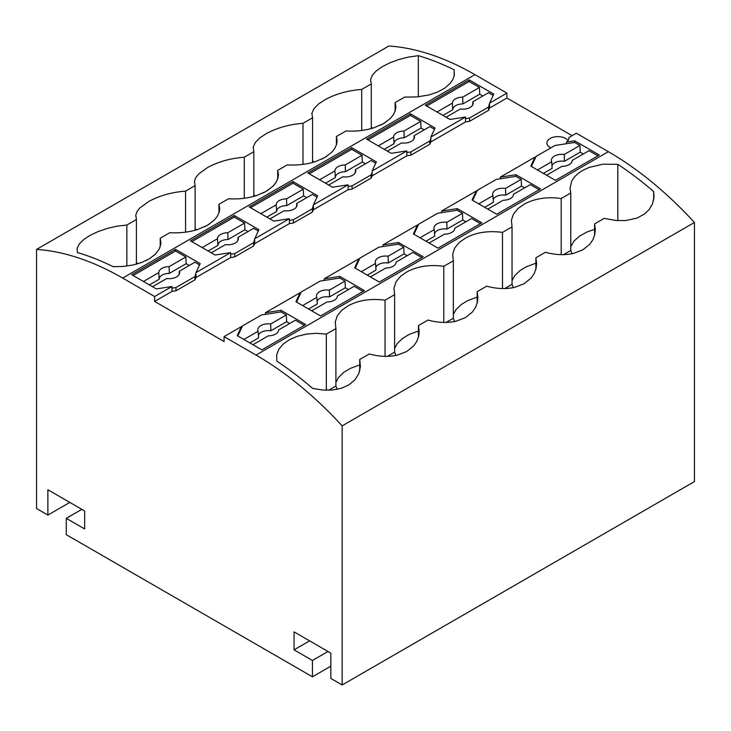 <?xml version="1.0" encoding="UTF-8"?>
<svg xmlns="http://www.w3.org/2000/svg" width="731" height="731" viewBox="0 0 731 731"><rect width="100%" height="100%" fill="white"/><g stroke="black" fill="none" stroke-linecap="round" stroke-linejoin="round"><path stroke-width="1.1" d="M608.347 151.683L256.051 355.074A300.13 173.284 60 0 1 342.154 425.862L694.45 222.471A300.13 173.284 60 0 0 608.347 151.683L576.375 133.225L568.882 137.547A11.002 6.351 180 0 1 568.919 138.086A11.002 6.351 180 0 1 566.479 142.079L574.667 140.809L599.301 155.036L555.441 180.356L530.807 166.138L534.991 157.11L500.324 177.13L515.949 174.709L540.584 188.936L496.724 214.256L472.089 200.038L476.274 191.01L441.606 211.031L457.231 208.609L481.866 222.836L438.006 248.156L413.371 233.929L417.565 224.91L382.889 244.931L398.514 242.509L423.158 256.736L379.298 282.056L354.654 267.829L358.848 258.811L324.171 278.831L339.805 276.409L364.44 290.636L320.58 315.956L295.945 301.729L300.13 292.711L265.454 312.722L281.088 310.31L305.722 324.537L261.862 349.857L237.228 335.63L241.413 326.611L241.413 328.237L237.822 335.977M359.725 370.964L359.725 359.478L360.429 366.715L358.802 373.669L354.91 379.864L348.915 384.871L341.203 388.325L332.212 390.052L322.526 390.034L312.676 388.408A300.13 173.284 -120 0 0 276.839 361.169L276.647 355.092L278.785 349.317L283.162 344.082L289.494 339.659L297.48 336.242L306.618 334.067L316.413 333.309L326.337 334.104L335.904 328.584L335.904 386.059L337.21 389.331M211.222 252.816L225.45 244.611A10.426 6.022 0 0 0 235.281 243.021A10.426 6.022 0 0 0 238.324 238.982A10.426 6.022 0 0 0 238.032 237.337L253.666 228.319L258.317 230.996M234.276 215.481L190.416 240.81L215.051 255.028L230.676 252.615L230.676 254.242L234.715 253.62L253.639 242.692L254.726 238.726L258.911 229.708L234.276 215.481L234.276 217.116L244.593 223.074L227.834 232.741A10.426 6.022 0 0 0 220.534 234.505A10.426 6.022 0 0 0 217.482 238.717L202.14 247.581M248.01 231.581L244.885 229.781L244.593 223.074M208.097 251.016L217.902 245.36A10.006 5.775 -0 0 1 220.835 241.212A10.006 5.775 -0 0 1 228.008 239.521L244.885 229.781M191.833 241.623L234.276 217.116M228.008 239.521L227.834 232.741M217.902 245.36L217.482 238.717M237.794 240.663L238.032 237.337M230.676 254.242L230.676 257.513L234.715 256.892L253.639 245.963L254.726 243.633L254.726 240.362M234.715 253.62L234.715 256.892M253.639 242.692L253.639 245.963M160.235 246.776L160.235 238.205L169.802 232.686C179.588 233.262 188.881 232.202 197.69 229.516L207.394 225.312L214.183 220.195L217.271 216.367L219.136 212.319L219.702 208.527L218.953 204.305L228.511 198.786C238.297 199.362 247.599 198.302 256.407 195.625L266.111 191.412L272.901 186.295L275.989 182.467L277.844 178.419L278.41 174.362L277.67 170.405L287.228 164.886C297.014 165.462 306.316 164.411 315.125 161.725L324.82 157.521L331.618 152.395L334.707 148.567L336.562 144.519L337.128 140.462L336.388 136.514L345.946 130.986C355.732 131.562 365.034 130.511 373.843 127.824L383.537 123.621L390.336 118.495L393.415 114.666L395.279 110.619L395.846 106.562L395.096 102.614L404.663 97.095L417.045 96.921L429.042 94.929L437.686 92.005L444.887 88.058L450.287 83.261L452.955 79.304L454.353 75.211L454.161 69.82A300.13 173.284 60 0 0 418.324 55.675L408.455 57.073L398.76 59.54L389.797 62.857L382.066 66.795L376.081 71.071L372.189 75.457L370.571 79.789L371.275 83.91L361.708 89.429C347.938 90.498 335.721 93.915 325.057 99.708L318.597 103.948L313.992 108.59L311.899 113.323L312.557 117.81L302.99 123.329C289.22 124.398 277.003 127.815 266.349 133.609L259.88 137.848L255.274 142.49L253.182 147.214L253.84 151.71L244.282 157.229C230.503 158.289 218.286 161.715 207.631 167.509L198.613 174.005L195.561 177.971L194.473 181.114L195.122 185.61L195.122 230.274M126.847 266.057L126.847 225.029L116.997 226.171L107.238 228.428L98.064 231.581L90.014 235.4L83.636 239.622L79.259 244.008L77.139 248.366L77.349 252.542A300.13 173.284 -120 0 1 113.186 266.687L123.11 266.45L132.814 265.042L141.768 262.447L149.407 258.783L155.374 254.196L159.276 248.997L160.93 243.542L160.235 238.205M339.805 276.409L339.805 278.045L320.141 281.088L301.209 292.016L296.539 302.077M300.13 292.711L300.13 294.346M348.468 289.577L345.343 287.776L345.041 281.07L329.407 290.097A10.426 6.022 0 0 0 319.575 291.687A10.426 6.022 0 0 0 316.532 296.165A10.426 6.022 0 0 0 316.815 297.362L302.597 305.576M317.108 301.446A10.006 5.775 0 0 1 319.867 298.394A10.006 5.775 0 0 1 329.535 296.896L345.343 287.776M308.555 309.012L317.281 303.968L316.815 297.362M311.68 310.821L327.022 301.958A10.426 6.022 0 0 0 334.314 300.194A10.426 6.022 0 0 0 337.366 296.165A10.426 6.022 0 0 0 337.366 295.982L354.124 286.314L363.024 291.45M339.805 278.045L345.041 281.07M387.366 356.344L394.612 352.159L395.928 355.44M385.054 356.344L385.054 300.203L394.612 294.684L394.612 352.159M328.648 390.244L335.904 386.059M326.337 390.244L326.337 334.104M171.968 288.142L171.968 291.413L154.625 301.419L154.625 296.521L171.968 286.506L171.968 288.142L175.997 287.521L194.93 276.592L196.009 272.626L200.193 263.608L175.559 249.381L131.699 274.701L156.333 288.928L171.968 286.506M359.725 359.478L369.292 353.959C379.005 356.664 388.307 357.066 397.18 355.165L406.628 351.565L413.719 345.864L416.798 341.322L418.644 336.278L419.192 331.39L418.443 325.578L428.01 320.059C437.723 322.764 447.016 323.166 455.897 321.265L465.336 317.674L472.436 311.963L475.515 307.422L477.352 302.387L477.91 297.49L477.16 291.687L486.718 286.168C496.44 288.864 505.733 289.266 514.615 287.365L524.054 283.774L531.154 278.063L534.233 273.522L536.07 268.487L536.627 263.589L535.878 257.787L545.436 252.268C555.149 254.964 564.451 255.366 573.332 253.465L582.771 249.874L589.862 244.163L592.951 239.622L594.787 234.587L595.336 229.287L594.595 223.887L604.153 218.368L616.443 220.57L626.111 220.524L637.13 218.021L644.395 214.101L649.256 209.45L652.481 203.94L654.026 196.977L653.651 191.549A300.13 173.284 60 0 0 617.814 164.301L602.965 164.201L589.241 167.372L583.338 170.021L578.367 173.229L574.438 176.939L571.715 181.014L570.016 188.397L570.765 192.993L570.765 250.459L572.071 253.739M218.953 212.876L218.953 204.305M457.231 208.609L457.231 210.245L437.567 213.288L418.644 224.216L413.974 234.276M209.422 224.061L204.369 226.902M195.341 230.219L195.807 229.077L196.2 229.973M150.705 257.961L145.652 260.803M137.483 263.873L137.09 262.977L136.633 264.11M136.405 264.174L136.405 219.51L135.756 215.015L137.309 211.085L139.904 207.896L148.914 201.4C159.577 195.616 171.794 192.189 185.564 191.129L195.122 185.61M418.443 337.064L418.443 325.578M335.904 382.276L338.572 377.388L343.89 372.253L350.332 368.406L359.725 364.915M335.904 328.584L335.246 321.978L337.347 315.673L341.944 310.127L348.404 305.659C358.93 300.13 371.147 298.312 385.054 300.203M154.625 301.419L224.079 341.514L224.079 336.616L241.413 326.611M324.171 278.831L324.171 280.457M329.535 296.896L329.407 290.097M230.676 252.615L196.009 272.626M230.676 257.513L196.009 277.533L196.009 274.262M36.55 249.426L388.846 46.026A300.13 173.284 60 0 1 474.949 74.663L122.653 278.063A300.13 173.284 60 0 0 36.55 249.426L36.55 508.529L47.871 515.063L47.871 489.743L84.659 510.978L84.659 528.952L66.265 518.334L66.265 534.672L312.448 676.805L330.832 666.188M342.154 425.862L342.154 684.974L330.832 678.432L330.832 653.112L294.054 631.876L294.054 649.85L312.448 660.468L312.448 676.805M256.051 355.074L224.079 336.616M122.653 278.063L154.625 296.521M152.514 286.716L166.732 278.511A10.426 6.022 0 0 0 176.564 276.921A10.426 6.022 0 0 0 179.607 272.882A10.426 6.022 0 0 0 179.323 271.238L194.958 262.219L199.6 264.896M149.38 284.916L159.184 279.251L158.764 272.617L143.431 281.481M133.115 275.523L175.559 251.016L185.875 256.974L169.117 266.641A10.426 6.022 0 0 0 161.816 268.405A10.426 6.022 0 0 0 158.764 272.617M175.559 249.381L175.559 251.016M189.292 265.481L186.167 263.681L185.875 256.974M169.117 266.641L169.29 273.421A10.006 5.775 -0 0 0 162.118 275.112A10.006 5.775 -0 0 0 159.184 279.251M169.29 273.421L186.167 263.681M179.086 274.564L179.323 271.238M171.968 291.413L175.997 290.792L194.93 279.863L196.009 277.533M175.997 287.521L175.997 290.792M194.93 276.592L194.93 279.863M505.55 188.397L505.678 195.204L521.486 186.076L521.194 179.369L505.55 188.397A10.426 6.022 0 0 0 495.719 189.987A10.426 6.022 0 0 0 492.676 194.464A10.426 6.022 0 0 0 492.968 195.67L478.741 203.876M281.088 310.31L281.088 311.945L261.424 314.988L242.491 325.916L241.413 328.237M281.088 311.945L286.324 314.97L270.689 323.997A10.426 6.022 0 0 0 260.857 325.587A10.426 6.022 0 0 0 257.815 330.065A10.426 6.022 0 0 0 258.098 331.262L243.88 339.476M515.949 174.709L515.949 176.345L496.285 179.387L477.361 190.316L472.683 200.376M500.324 177.13L500.324 178.766M265.454 312.722L265.454 314.357M289.75 323.477L286.625 321.677L286.324 314.97M252.963 344.712L268.304 335.858A10.426 6.022 0 0 0 275.596 334.094A10.426 6.022 0 0 0 278.648 330.065A10.426 6.022 0 0 0 278.657 329.882L295.406 320.215L304.306 325.35M258.39 335.337A10.006 5.775 0 0 1 261.159 332.294A10.006 5.775 0 0 1 270.817 330.796L286.625 321.677M249.838 342.912L258.564 337.868L258.098 331.262M270.817 330.796L270.689 323.997M394.612 294.684L393.963 288.078L396.065 281.773L400.661 276.227L407.121 271.758C417.648 266.23 429.865 264.412 443.772 266.312L453.33 260.784L452.681 254.178L454.783 247.882L459.37 242.336L465.839 237.858C476.365 232.33 488.582 230.512 502.489 232.412L512.047 226.893L511.398 220.278L513.5 213.982L518.087 208.436L524.556 203.958C535.083 198.43 547.3 196.612 561.207 198.512L570.765 192.993M413.947 138.963L414.185 135.646L429.819 126.618L434.461 129.296M387.375 151.125L401.593 142.91A10.426 6.022 0 0 0 411.425 141.321A10.426 6.022 0 0 0 414.468 137.291A10.426 6.022 0 0 0 414.185 135.646M410.42 113.789L366.56 139.109L391.195 153.327L406.829 150.915L406.829 152.551L410.859 151.92L429.791 140.992L429.791 144.263L430.87 141.933L430.87 137.035L435.055 128.007L410.42 113.789L410.42 115.416L420.736 121.373L403.978 131.05A10.426 6.022 0 0 0 396.686 132.814A10.426 6.022 0 0 0 393.634 137.026L378.292 145.88M429.791 140.992L430.87 138.671M504.801 288.544L512.047 284.359L513.354 287.639M512.047 226.893L512.047 284.359M502.489 288.544L502.489 232.412M512.047 280.576L514.725 275.688L520.033 270.561L526.475 266.705L535.878 263.215M66.265 518.334L81.826 509.352M535.878 269.264L535.878 257.787M410.859 151.92L410.859 155.191L429.791 144.263M126.847 225.029L136.405 219.51M398.514 242.509L398.514 244.145L378.859 247.188L359.926 258.116L355.257 268.176M358.848 258.811L358.848 260.446M407.176 255.676L404.051 253.876L403.759 247.169L388.124 256.197A10.426 6.022 0 0 0 378.292 257.787A10.426 6.022 0 0 0 375.241 262.265A10.426 6.022 0 0 0 375.533 263.462L361.315 271.676M375.816 267.546A10.006 5.775 0 0 1 378.585 264.494A10.006 5.775 0 0 1 388.252 262.996L404.051 253.876M367.273 275.112L375.999 270.077L375.533 263.462M370.398 276.921L385.73 268.058A10.426 6.022 0 0 0 393.031 266.303A10.426 6.022 0 0 0 396.074 262.265A10.426 6.022 0 0 0 396.083 262.082L412.841 252.414L421.741 257.55M398.514 244.145L403.759 247.169M382.889 244.931L382.889 246.557M388.252 262.996L388.124 256.197M446.842 222.297L446.97 229.095L462.769 219.976L462.476 213.269L446.842 222.297A10.426 6.022 0 0 0 437.01 223.887A10.426 6.022 0 0 0 433.958 228.364A10.426 6.022 0 0 0 434.251 229.561L420.033 237.776M394.612 348.376L397.289 343.488L402.607 338.362L409.049 334.506L418.443 331.015M185.564 232.156L185.564 191.129M269.94 218.925L284.158 210.711A10.426 6.022 0 0 0 293.99 209.121A10.426 6.022 0 0 0 297.042 205.091A10.426 6.022 0 0 0 296.749 203.446L312.384 194.419L317.026 197.096M292.994 181.58L249.134 206.91L273.769 221.127L289.394 218.715L289.394 220.342L293.433 219.72L312.356 208.792L313.435 204.835L317.629 195.807L292.994 181.58L292.994 183.216L303.301 189.174L286.552 198.85A10.426 6.022 0 0 0 279.251 200.605A10.426 6.022 0 0 0 276.199 204.817L260.857 213.68M306.728 197.681L303.603 195.881L303.301 189.174M266.815 217.116L276.62 211.46A10.006 5.775 -0 0 1 279.553 207.312A10.006 5.775 -0 0 1 286.726 205.621L303.603 195.881M250.541 207.723L292.994 183.216M286.726 205.621L286.552 198.85M276.62 211.46L276.199 204.817M296.512 206.763L296.749 203.446M289.394 220.342L289.394 223.613L293.433 222.992L312.356 212.063L313.435 209.733L313.435 206.462M293.433 219.72L293.433 222.992M312.356 208.792L312.356 212.063M457.231 210.245L462.476 213.269M351.702 147.68L307.842 173.009L332.486 187.227L348.111 184.815L348.111 186.451L352.141 185.82L371.074 174.892L371.074 178.163L372.152 175.833L372.152 170.935L376.346 161.907L351.702 147.68L351.702 149.316L362.019 155.274L345.27 164.95A10.426 6.022 0 0 0 337.969 166.714A10.426 6.022 0 0 0 334.917 170.926L319.575 179.78M371.074 174.892L372.152 172.562M289.394 218.715L254.726 238.726M289.394 223.613L254.726 243.633M277.67 178.976L277.67 170.405M477.16 303.164L477.16 291.687M355.229 172.863L355.467 169.546L371.101 160.518L375.743 163.196M328.658 185.025L342.876 176.811A10.426 6.022 0 0 0 352.707 175.221A10.426 6.022 0 0 0 355.759 171.191A10.426 6.022 0 0 0 355.467 169.546M365.445 163.781L362.32 161.98L362.019 155.274M417.565 224.91L417.565 226.546M465.894 221.776L462.769 219.976M446.97 229.095A10.006 5.775 0 0 0 437.302 230.594A10.006 5.775 0 0 0 434.534 233.646M425.981 241.212L434.717 236.177L434.251 229.561M429.106 243.021L444.448 234.158A10.426 6.022 0 0 0 451.749 232.403A10.426 6.022 0 0 0 454.792 228.364A10.426 6.022 0 0 0 454.801 228.191L471.559 218.514L480.459 223.649M309.259 173.823L351.702 149.316M534.991 157.11L534.991 158.746L531.4 166.476M446.084 322.444L453.33 318.259L454.636 321.539M453.33 260.784L453.33 318.259M443.772 322.444L443.772 266.312M352.141 185.82L352.141 189.091L371.074 178.163M453.33 314.476L456.007 309.588L461.316 304.462L467.758 300.605L477.16 297.115M253.84 196.374L253.84 151.71M244.282 198.256L244.282 157.229M336.388 145.076L336.388 136.514M268.14 190.161L263.078 193.002M254.909 196.072L254.525 195.177L254.059 196.319M441.606 211.031L441.606 212.666M348.111 186.451L348.111 189.713L352.141 189.091M348.111 184.815L313.435 204.835M348.111 189.713L313.435 209.733M325.533 183.216L335.337 177.56A10.006 5.775 -0 0 1 338.261 173.411A10.006 5.775 -0 0 1 345.434 171.721L362.32 161.98M345.434 171.721L345.27 164.95M335.337 177.56L334.917 170.926M505.678 195.204A10.006 5.775 0 0 0 496.02 196.694A10.006 5.775 0 0 0 493.251 199.746M484.699 207.312L493.425 202.277L492.968 195.67M424.163 129.89L421.029 128.08L420.736 121.373M594.595 235.364L594.595 223.887M476.274 191.01L476.274 192.646M524.611 187.885L521.486 186.076M487.824 209.121L503.166 200.267A10.426 6.022 0 0 0 510.466 198.503A10.426 6.022 0 0 0 513.509 194.464A10.426 6.022 0 0 0 513.518 194.291L530.267 184.614L539.167 189.749M515.949 176.345L521.194 179.369M568.882 137.547L568.882 138.625M472.665 105.063L472.902 101.746L488.536 92.718L493.178 95.395M385.566 122.36L380.513 125.202M465.546 117.015L465.546 118.65L469.576 118.02L488.509 107.091L489.587 103.135L493.772 94.107L469.138 79.889L425.278 105.209L449.912 119.436L465.546 117.015L430.87 137.035M371.275 128.574L371.275 83.91M361.708 130.456L361.708 89.429M371.494 128.519L371.96 127.377L372.344 128.272M367.976 139.923L410.42 115.416M482.871 95.989L479.746 94.18L479.454 87.473L462.696 97.15A10.426 6.022 0 0 0 455.404 98.913A10.426 6.022 0 0 0 452.343 103.126L437.01 111.98M442.959 115.416L452.763 109.76A10.006 5.775 -0 0 1 455.696 105.62A10.006 5.775 -0 0 1 462.869 103.921L479.746 94.18M418.324 96.803L418.324 55.675M454.161 76.106L454.161 69.82M446.093 117.225L460.311 109.01A10.426 6.022 0 0 0 470.143 107.42A10.426 6.022 0 0 0 473.185 103.391A10.426 6.022 0 0 0 472.902 101.746M488.509 107.091L488.509 110.363L489.587 108.033L489.587 104.771M312.557 162.474L312.557 117.81M302.99 164.356L302.99 123.329M395.096 111.176L395.096 102.614M572.126 135.674L506.921 98.027L489.587 108.033M506.921 98.027L506.921 93.12L489.587 103.135M326.848 156.26L321.795 159.102M313.626 162.172L313.243 161.277L312.777 162.419M465.546 118.65L465.546 121.913L469.576 121.291L488.509 110.363M469.576 118.02L469.576 121.291M406.829 152.551L406.829 155.813L410.859 155.191M406.829 150.915L372.152 170.935M406.829 155.813L372.152 175.833M550.872 147.872A11.002 6.351 180 0 1 546.916 142.984A11.002 6.351 180 0 1 550.132 138.497A11.002 6.351 180 0 1 568.069 140.535M465.546 121.913L430.87 141.933M384.25 149.316L394.055 143.66A10.006 5.775 -0 0 1 396.979 139.52A10.006 5.775 -0 0 1 404.152 137.821L421.029 128.08M404.152 137.821L403.978 131.05M394.055 143.66L393.634 137.026M574.667 140.809L574.667 142.444L555.003 145.487L536.07 156.416L534.991 158.746M566.479 143.715L566.479 142.079M563.519 254.644L570.765 250.459M561.207 254.644L561.207 198.512M570.765 246.676L574.045 241.029L579.445 236.159L586.728 232.102L594.595 229.315M617.814 220.661L617.814 164.301M653.651 199.965L653.651 191.549M694.45 222.471L694.45 481.574L342.154 684.974M474.949 74.663L506.921 93.12M294.054 649.85L309.615 640.859M312.448 660.468L328.009 651.476M47.871 515.063L69.801 502.407M574.667 142.444L579.902 145.469L564.268 154.497A10.426 6.022 0 0 0 554.436 156.087A10.426 6.022 0 0 0 551.393 160.564A10.426 6.022 0 0 0 551.677 161.77L537.459 169.976M583.329 153.985L580.204 152.176L579.902 145.469M546.541 175.221L561.883 166.366A10.426 6.022 0 0 0 569.184 164.603A10.426 6.022 0 0 0 572.227 160.564A10.426 6.022 0 0 0 572.236 160.391L588.985 150.714L597.885 155.849M551.969 165.846A10.006 5.775 0 0 1 554.738 162.794A10.006 5.775 0 0 1 564.396 161.304L580.204 152.176M543.416 173.411L552.143 168.377L551.677 161.77M564.396 161.304L564.268 154.497M452.763 109.76L452.343 103.126M426.694 106.022L469.138 81.516L479.454 87.473M469.138 79.889L469.138 81.516M462.869 103.921L462.696 97.15"/></g></svg>
